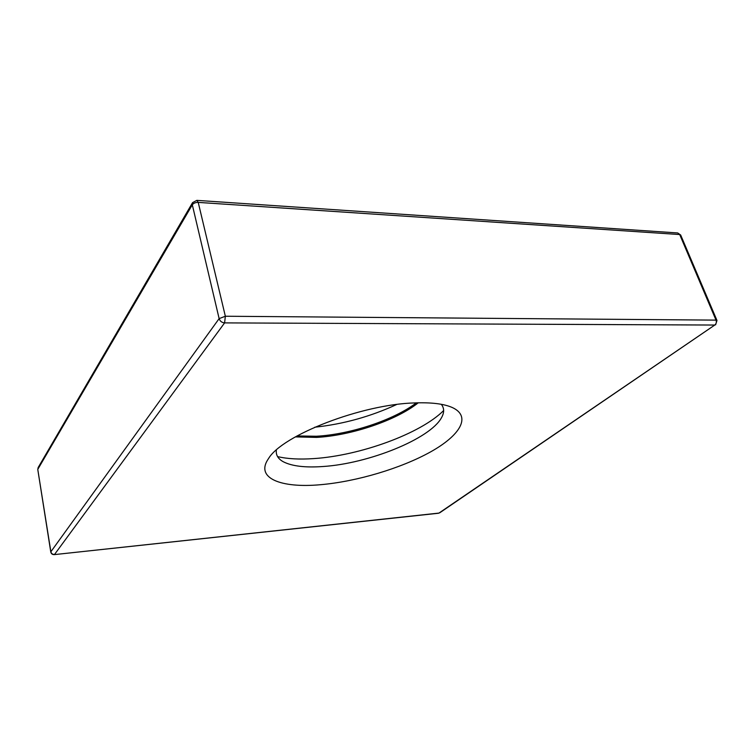 <?xml version="1.0" encoding="UTF-8"?>
<svg xmlns="http://www.w3.org/2000/svg" width="755" height="755" viewBox="0 0 755 755"><rect width="100%" height="100%" fill="white"/><g stroke="black" fill="none" stroke-linecap="round" stroke-linejoin="round"><path stroke-width="1.13" d="M443.638 410.55C420.535 433.719 360.069 455.624 313.844 458.587C299.556 459.578 287.466 458.927 277.576 456.605M418.251 402.811C396.12 420.45 351.32 435.531 316.647 437.4L295.347 436.9M276.358 450.055C275.717 454.935 278.019 458.823 283.248 461.73C291.949 466.212 305.284 467.798 323.244 466.496C368.525 463.551 429.737 439.089 441.411 417.864C444.402 412.683 444.374 408.162 441.307 404.312M416.345 402.868C393.751 420.044 350.207 434.436 316.354 436.248L297.017 435.956M320.582 484.701C280.841 488.381 254.718 478.113 268.553 458.53C282.228 435.21 361.909 404.189 414.967 402.915C431.605 402.311 444.072 403.859 452.368 407.558C471.743 416.467 460.097 435.465 430.558 451.905C400.914 468.411 356.586 481.577 320.582 484.701M396.639 404.51C370.582 416.571 343.289 424.14 314.75 427.217M37.788 469.544L50.868 551.763L219.129 318.619L192.308 204.803L37.854 469.232L38.165 467.543L37.788 469.544L50.783 552.028C51.227 553.802 52.397 554.67 54.294 554.623L438.957 513.089L714.777 325.046L224.603 322.895L54.539 554.453C52.576 554.481 51.349 553.585 50.868 551.763L50.783 552.028M225.349 316.241L716.023 320.12L679.698 234.541L198.225 202.397L225.349 316.241L219.129 318.619C220.007 321.196 221.838 322.621 224.603 322.895L225.349 316.241M677.707 232.955L680.67 235.013L677.707 232.955L196.838 200.368L192.582 202.614L192.308 204.803C193.525 203.189 195.498 202.387 198.225 202.397L196.838 200.368M680.67 235.013L716.976 320.469L716.023 320.12C716.684 322.14 716.269 323.782 714.777 325.046L439.712 512.815M192.582 202.614L38.165 467.543M715.617 324.81L716.976 320.469M438.532 513.249L54.294 554.623"/></g></svg>
